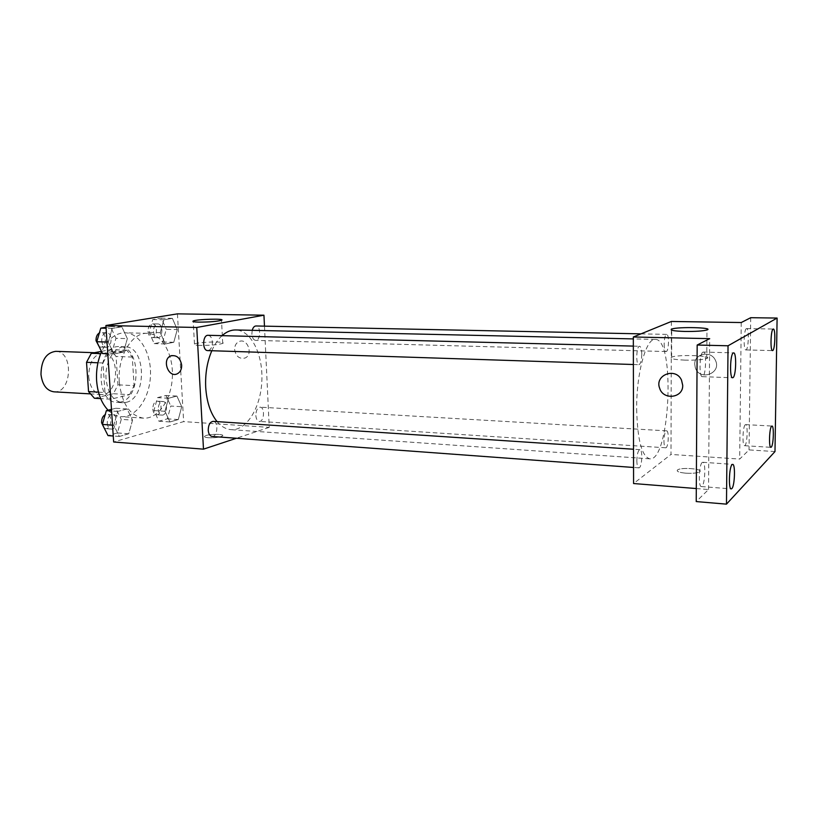 <?xml version="1.0" encoding="UTF-8"?>
<svg xmlns="http://www.w3.org/2000/svg" width="818" height="818" viewBox="0 0 818 818"><rect width="100%" height="100%" fill="white"/><g stroke="black" fill="none" stroke-linecap="round" stroke-linejoin="round"><path stroke-width="0.61" stroke-dasharray="4.09 3.07" d="M53.906 391.822C72.004 393.673 73.957 351.147 55.767 351.331M88.702 376.73C90 387.425 94.182 393.346 101.258 394.501C118.876 396.341 120.89 352.803 103.17 353.018C93.794 354.45 88.968 362.354 88.702 376.73M101.452 351.382L110.502 349.664L116.084 356.454L117.945 384.828L113.416 393.724L94.407 398.254M113.416 393.724L129.592 394.624L110.767 399.215L100.655 398.622M98.467 392.139L104.97 392.497L102.986 362.988L97.945 362.783M104.97 392.497L110.767 399.215M129.592 394.624L134.091 385.656L117.945 384.828M102.986 362.988L107.751 353.887L126.749 350.206L132.271 357.057L134.091 385.656M120.614 402.037L117.015 402.374C94.05 402.62 96.739 344.276 119.581 346.627C140.88 346.126 141.749 398.059 120.614 402.037M126.095 402.364C147.158 398.366 146.31 346.3 125.082 346.801C114.54 345.953 104.643 362.2 106.043 378.806C107.751 393.192 113.242 401.168 122.506 402.712L126.095 402.364M126.749 350.206L110.502 349.664M107.751 353.887L100.737 353.642M132.271 357.057L116.084 356.454M108.129 410.217C112.107 414.174 116.473 416.321 121.207 416.659C136.054 417.722 149.541 398.284 150.451 375.983C151.596 353.693 139.95 333.1 125.072 332.783C115.45 332.936 107.618 339.225 101.585 351.648M119.295 382.006C121.841 403.785 129.898 415.83 143.487 418.151C158.119 419.194 171.443 399.532 172.363 376.996C173.518 354.46 162.066 333.662 147.393 333.345C131.943 332.128 117.209 356.75 119.295 382.006M181.719 406.71L178.283 419.562L169.929 421.955L164.98 411.28L168.518 398.254L176.913 396.076L181.719 406.71L178.283 419.562L169.929 421.955L164.98 411.28L168.518 398.254L176.913 396.076L181.719 406.71L170.798 406.055L167.332 418.836L158.927 421.209L153.927 410.585L157.496 397.63L165.942 395.472L170.798 406.055M177.261 329.582L173.774 342.292L165.297 343.949L160.267 332.66L163.866 319.777L172.383 318.355L177.261 329.582L173.774 342.292L165.297 343.949L160.267 332.66L163.866 319.777L172.383 318.355L177.261 329.582L166.258 329.327L162.751 341.975L154.213 343.611L149.142 332.384L152.751 319.572L161.33 318.161L166.258 329.327M177.434 313.856L183.651 421.607L113.651 441.986M132.557 420.135L128.733 433.775L119.377 436.464L113.794 425.258L117.731 411.403L127.138 408.969L132.557 420.135L128.733 433.775L119.377 436.464L113.794 425.258L117.731 411.403L127.138 408.969L132.557 420.135L121.279 419.358L117.434 432.926L108.017 435.595M127.342 338.621L123.467 352.118L113.958 353.969L108.273 342.077L112.27 328.396L121.831 326.801L127.342 338.621L123.467 352.118L113.958 353.969L108.273 342.077L112.27 328.396L121.831 326.801L127.342 338.621L115.972 338.304L112.076 351.72L102.506 353.56M264.47 326.147L269.234 427.374L183.651 421.607M269.234 427.374L236.382 438.264M208.355 437.732C214.991 437.937 219.705 437.333 222.486 435.933C225.431 433.663 206.831 433.949 204.715 436.199C204.05 436.945 205.267 437.456 208.355 437.732C214.991 437.927 219.694 437.333 222.486 435.922C225.431 433.663 206.831 433.949 204.715 436.188C204.05 436.945 205.267 437.446 208.355 437.722M217.097 421.628C221.33 426.597 225.993 429.266 231.085 429.665C246.617 430.789 260.758 407.538 261.842 381.116C263.191 354.705 251.249 330.257 235.686 329.951M222.077 335.656C218.058 339.306 214.643 344.327 211.821 350.728M252.22 330.319L251.872 333.989C252.241 337.885 253.498 340.012 255.656 340.38C260.738 340.85 261.054 325.748 255.952 325.973M255.84 415.503C256.157 419.061 257.292 421.025 259.255 421.403C264.224 422.057 265.165 407.129 260.165 407.17C257.414 407.681 255.973 410.452 255.84 415.503M212.026 436.464C217.608 437.221 218.795 421.393 213.161 421.362M208.14 335.298C210.563 335.697 211.985 337.946 212.394 342.047C212.302 347.21 210.758 350.053 207.752 350.595M234.633 349.593C235.921 356.413 239.377 359.225 244.981 358.039C253.57 354.797 247.568 337.773 239.153 341.505C236.116 342.916 234.613 345.615 234.633 349.593C235.921 356.413 239.367 359.225 244.981 358.039C253.57 354.797 247.568 337.783 239.153 341.505C236.116 342.916 234.602 345.615 234.633 349.593M171.913 355.564C177.312 355.339 180.563 358.56 181.678 365.206C181.739 369.388 180.267 372.262 177.25 373.816L177.24 373.816M200.175 345.421C195.287 345.227 193.385 344.767 194.469 344.041C197.925 341.852 227.465 341.137 222.721 343.376C218.253 344.777 210.737 345.462 200.175 345.421M636.66 409.02C637.406 439.757 641.762 456.352 649.737 458.826C670.014 461.904 675.709 338.202 655.238 339.409C646.179 337.936 636.353 373.172 636.66 409.02M641.782 354.306C641.578 360.523 640.617 363.979 638.899 364.695C635.647 365.063 636.353 345.697 639.574 346.259C640.934 346.699 641.67 349.388 641.782 354.306M663.95 440.912C664.022 445.125 664.594 447.415 665.668 447.783C668.388 448.346 669.349 430.616 666.588 430.841C665.044 431.546 664.165 434.9 663.95 440.912M636.833 460.595C636.925 465.043 637.58 467.456 638.807 467.855C641.936 468.499 643.071 449.46 639.88 449.665C638.091 450.432 637.079 454.072 636.833 460.595M664.144 343.989C664.236 348.621 664.87 351.147 666.056 351.546C668.848 352.016 669.461 334.051 666.639 334.378C665.167 335.032 664.339 338.233 664.144 343.989M671.353 330.073L670.985 454.44L633.582 483.54M671.374 321.464L671.353 329.214M774.983 451.567L749.043 449.91L739.676 459.072L670.985 454.44M696.302 488.55L708.531 489.532L696.22 501.567M685.862 473.193C692.478 473.561 697.048 473.111 699.584 471.853C704.431 468.959 681.333 466.976 677.57 469.921C676.179 471.413 678.95 472.507 685.862 473.193C692.478 473.55 697.048 473.101 699.584 471.843C704.431 468.949 681.333 466.966 677.57 469.91C676.179 471.403 678.95 472.497 685.862 473.193M741.251 322.537L739.676 459.072M694.727 364.235L695.331 367.793C699.656 381.587 722.161 373.253 715.372 360.217C710.995 350.104 694.216 353.478 694.727 364.235L695.331 367.793C699.656 381.587 722.161 373.253 715.361 360.217C710.995 350.104 694.216 353.478 694.727 364.235M708.531 489.532L709.687 338.652M659.676 388.325C654.288 375.033 675.678 366.822 681.517 380.125L682.713 385.339M684.819 360.124C673.797 359.613 669.41 358.632 671.629 357.18C677.56 354.266 714.431 355.615 706.762 358.519C702.713 359.777 695.392 360.319 684.819 360.124M745.218 424.787C742.744 426.393 742.11 446.127 744.533 445.687C747.161 446.331 748.286 424.286 745.607 424.624L745.218 424.787M746.384 328.631C743.787 329.47 743.276 350.441 745.852 349.92C748.542 350.472 749.349 328.141 746.619 328.57L746.384 328.631M750.709 317.701L749.043 449.91M702.161 462.528C698.94 464.706 698.173 486.976 701.333 486.546C704.799 487.354 706.302 461.976 702.774 462.282L702.161 462.528M702.907 352.159C699.502 353.345 698.93 377.231 702.314 376.658C705.903 377.343 706.916 351.617 703.286 352.057L702.907 352.159M106.023 327.272L110.42 326.546L115.972 338.304M101.708 340.85C102.178 344.746 103.702 346.883 106.279 347.282C112.414 347.814 112.761 332.548 106.606 332.721C103.405 333.233 101.78 335.942 101.708 340.85M123.467 352.118L112.076 351.72M113.958 353.969L107.782 353.744M108.273 342.077L107.005 342.036M112.27 328.396L106.084 328.253M121.831 326.801L110.42 326.546M99.193 346.72L100.614 347.088C106.769 347.63 107.117 332.405 100.941 332.578L99.387 332.926M153.528 331.607C153.948 335.319 155.318 337.353 157.639 337.722C163.109 338.182 163.355 323.764 157.874 323.969C155.042 324.449 153.6 326.995 153.528 331.607M173.774 342.292L162.751 341.975M165.297 343.949L154.213 343.611M160.267 332.66L149.142 332.384M163.866 319.777L152.751 319.572M172.383 318.355L161.33 318.161M148.027 331.474C148.447 335.175 149.817 337.21 152.148 337.568C157.639 338.038 157.884 323.652 152.383 323.856C149.541 324.337 148.089 326.873 148.027 331.474M111.483 409.358L115.808 408.254L121.279 419.358M107.23 423.141C107.639 426.679 108.998 428.652 111.33 429.061C117.311 429.828 118.487 414.757 112.455 414.685C109.101 415.166 107.352 417.978 107.23 423.141M128.733 433.775L117.434 432.926M119.377 436.464L113.252 435.994M113.794 425.258L112.536 425.166M117.731 411.403L111.596 411.004M127.138 408.969L115.808 408.254M104.275 428.182L105.706 428.652C111.708 429.419 112.884 414.378 106.831 414.317L105.205 414.634M158.252 409.429C158.61 412.824 159.847 414.716 161.964 415.094C167.312 415.749 168.252 401.505 162.864 401.505C159.899 401.965 158.365 404.613 158.252 409.429M178.283 419.562L167.332 418.836M169.929 421.955L158.927 421.209M164.98 411.28L153.927 410.585M168.518 398.254L157.496 397.63M176.913 396.076L165.942 395.472M152.792 409.082C153.15 412.476 154.398 414.358 156.524 414.736C161.882 415.401 162.823 401.188 157.414 401.188C154.438 401.648 152.905 404.286 152.792 409.082M89.99 393.857L101.258 394.501M94.428 352.711L103.17 353.018M125.082 346.801L119.581 346.627M122.506 402.712L117.015 402.374M147.393 333.345L125.072 332.783M143.487 418.151L121.207 416.659M222.721 343.376L221.514 320.278M194.469 344.041L193.222 321.617M655.238 339.409L633.326 338.908M649.737 458.826L231.085 429.665M633.377 364.511L638.899 364.695M633.337 346.096L639.574 346.259M666.588 430.841L260.165 407.17M665.668 447.783L259.255 421.403M639.88 449.665L633.521 449.235M638.807 467.855L633.551 467.467M666.639 334.378L640.995 333.856M666.056 351.546L255.656 340.38M706.762 358.519L706.967 329.981M671.629 357.18L671.711 330.216M744.533 445.687L770.893 447.334M745.607 424.624L771.967 426.045M701.333 486.546L731.22 488.908M702.774 462.282L732.652 464.358M702.314 376.658L732.611 377.763M703.286 352.057L733.603 352.875M745.852 349.92L772.519 350.605M746.619 328.57L773.317 329.041M106.606 332.721L100.941 332.578M106.279 347.282L100.614 347.088M157.874 323.969L152.383 323.856M157.639 337.722L152.148 337.568M112.455 414.685L106.831 414.317M111.33 429.061L105.706 428.652M162.864 401.505L157.414 401.188M161.964 415.094L156.524 414.736"/><path stroke-width="1.23" d="M94.428 352.711L55.767 351.331C46.145 352.711 41.217 360.411 40.982 374.439C42.331 384.879 46.646 390.677 53.906 391.822L89.99 393.857M100.737 353.642L91.319 353.304L101.452 351.382M98.467 392.139L88.548 391.587L94.407 398.254L100.655 398.622M88.548 391.587L86.524 362.323L91.319 353.304M97.945 362.783L86.524 362.323M101.585 351.648C97.659 360.585 96.013 370.329 96.626 380.881C97.69 393.489 101.514 403.274 108.129 410.217M236.382 438.264L203.488 449.164L113.651 441.986L105.911 325.503L177.434 313.856L263.948 315.196L264.47 326.147M211.821 350.728C207.138 361.76 205.103 373.969 205.707 387.343C206.698 401.996 210.492 413.417 217.097 421.628M633.326 338.908L235.686 329.951C230.983 329.869 226.443 331.771 222.077 335.656M203.488 449.164L196.749 327.476L263.948 315.196M640.995 333.856L255.952 325.973C254.255 326.085 253.007 327.527 252.22 330.319M633.521 449.235L213.161 421.362C210.022 421.894 208.375 424.859 208.232 430.278C208.59 433.99 209.858 436.055 212.026 436.464L633.551 467.467M633.377 364.511L207.752 350.595C202.036 350.799 202.435 334.766 208.14 335.298L633.337 346.096M196.749 327.476L105.911 325.503M198.886 322.128C193.989 321.995 192.087 321.627 193.181 321.014C196.668 319.163 226.289 318.386 221.514 320.278C217.015 321.484 209.48 322.098 198.886 322.128M181.668 365.206C181.739 369.388 180.257 372.262 177.24 373.816C168.252 378.264 161.535 359.092 170.942 355.861C176.729 354.828 180.308 357.947 181.668 365.206M177.24 373.826C168.252 378.253 161.535 359.082 170.942 355.85L171.913 355.564M696.302 488.55L633.582 483.54L633.326 336.985L671.374 321.464L741.251 322.537L750.709 317.701L777.1 318.059L774.983 451.567L726.476 504.144L696.22 501.567L697.171 345.032L709.687 338.652L633.326 336.985M671.353 329.214L671.353 330.073M726.476 504.144L728.04 345.779L697.171 345.032M728.04 345.779L777.1 318.059M684.942 331.454C673.889 331.096 669.482 330.298 671.711 329.071C677.662 326.607 714.666 327.497 706.967 329.981C702.907 331.055 695.566 331.556 684.942 331.454M682.713 385.339C683.224 398.069 663.296 400.503 659.676 388.325C654.288 375.033 675.678 366.822 681.517 380.125L682.713 385.339C683.224 398.069 663.296 400.503 659.676 388.325L659.676 388.325M772.775 350.523L772.519 350.605C770.167 351.147 770.74 329.951 773.102 329.102L773.317 329.041C775.658 328.57 775.127 349.439 772.775 350.523M733.01 377.64L732.611 377.763C729.503 378.356 730.137 354.184 733.265 352.977L733.603 352.875C736.701 352.374 736.118 376.116 733.01 377.64M731.834 488.602L731.22 488.908C728.327 489.368 729.124 466.833 732.09 464.614L732.652 464.358C735.525 463.959 734.779 486.096 731.834 488.602M771.282 447.129L770.893 447.334C768.675 447.783 769.339 427.855 771.609 426.219L771.967 426.045C774.176 425.646 773.531 445.278 771.282 447.129M107.782 353.744L102.506 353.56L96.78 341.73L100.798 328.13L106.023 327.272M107.005 342.036L96.78 341.73M106.084 328.253L100.798 328.13M99.387 332.926C97.066 334.337 95.951 336.924 96.023 340.687L99.193 346.72M113.252 435.994L108.017 435.595L102.383 424.44L106.34 410.667L111.483 409.358M112.536 425.166L102.383 424.44M111.596 411.004L106.34 410.667M105.205 414.634C102.741 416.106 101.534 418.806 101.596 422.742L104.275 428.182M193.222 321.617L193.181 321.014M671.711 330.216L671.711 329.071"/></g></svg>
